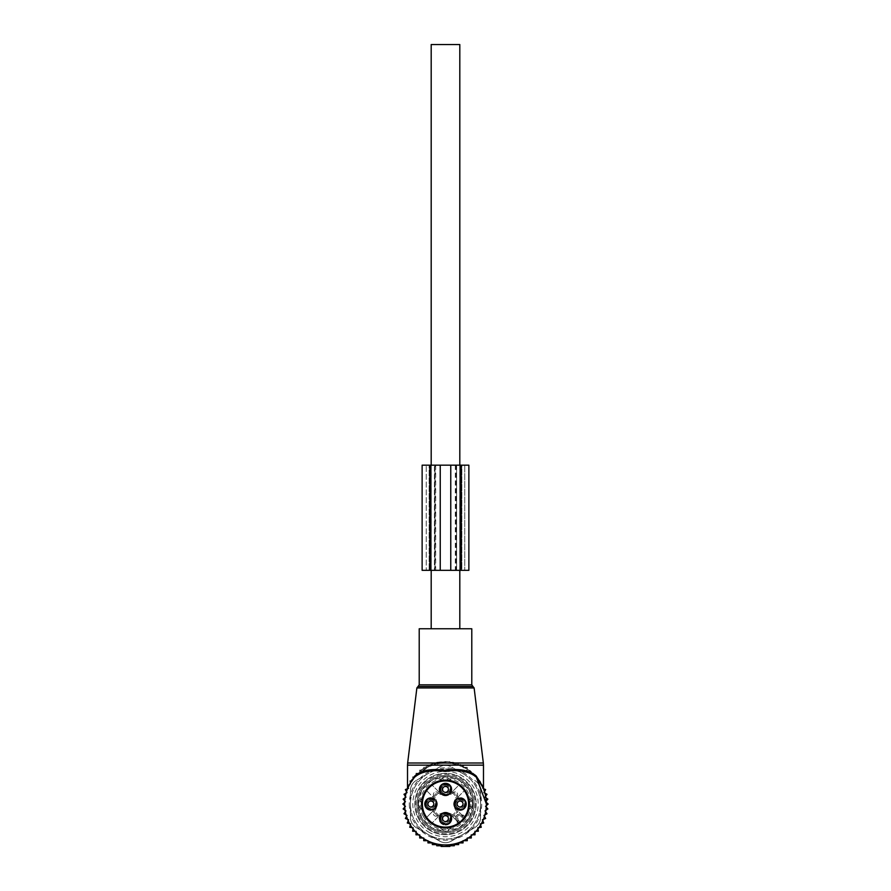 <?xml version="1.0" encoding="UTF-8"?>
<svg xmlns="http://www.w3.org/2000/svg" width="891" height="891" viewBox="0 0 891 891"><rect width="100%" height="100%" fill="white"/><g stroke="black" fill="none" stroke-linecap="round" stroke-linejoin="round"><path stroke-width="0.67" stroke-dasharray="4.46 3.34" d="M471.785 628.768L419.215 628.768M409.303 804.027A36.197 36.197 0 0 0 445.5 840.224A36.197 36.197 0 0 0 481.697 804.027A36.197 36.197 0 0 0 445.5 767.83A36.197 36.197 0 0 0 409.303 804.027M404.603 804.027A40.897 40.897 0 0 0 445.5 844.924A40.897 40.897 0 0 0 486.397 804.027A40.897 40.897 0 0 0 445.5 763.13A40.897 40.897 0 0 0 404.603 804.027M476.206 775.983L462.251 765.146L455.914 763.008C448.975 761.126 442.025 761.126 435.086 763.008L428.749 765.146L407.521 765.146M412.177 779.469C407.777 786.374 406.029 792.489 409.125 784.771C412.088 777.386 418.625 770.849 428.749 765.146L428.705 766.739L415.262 776.495L408.256 787.143M482.666 786.976L482.488 786.107M412.065 780.471L414.694 777.13M410.049 783.646L407.688 788.457M476.317 777.152L462.295 766.739L455.947 764.489C448.986 762.685 442.014 762.685 435.053 764.489L428.705 766.739M483.59 789.159L482.566 786.753M435.053 764.489L435.086 763.008L407.655 763.008M455.947 764.489L455.914 763.008L483.345 763.008M462.295 766.739L462.251 765.146L483.479 765.146M419.761 807.279A4.678 4.678 0 0 1 419.761 800.786L422.267 798.18L419.761 800.786A4.678 4.678 0 0 0 419.761 807.279L422.267 809.874A23.957 23.957 0 0 0 459.455 823.496L450.044 814.084L452.661 816.702L458.174 811.189L452.661 816.702L459.455 823.496A23.957 23.957 0 0 0 464.968 817.983L455.557 808.571L464.968 817.983A23.957 23.957 0 0 0 434.017 783.011A23.957 23.957 0 0 0 439.653 827.26L442.248 829.766A4.678 4.678 0 0 0 448.752 829.766L451.347 827.26A23.957 23.957 0 0 0 468.733 809.874L471.239 807.279A4.678 4.678 0 0 0 471.239 800.786L468.733 798.18A23.957 23.957 0 0 0 451.347 780.794L446.981 780.126L439.653 780.794A23.957 23.957 0 0 0 422.267 798.18L421.588 805.509L419.761 807.279L422.267 809.874L421.588 805.509M439.174 815.878L433.65 810.353L432.826 811.189L438.339 816.702L431.545 823.496L440.956 814.084A6.426 6.426 0 0 0 448.585 824.275A6.426 6.426 0 0 0 450.044 814.084A6.426 6.426 0 0 0 440.956 814.084L438.339 816.702L432.826 811.189L426.032 817.983L435.443 808.571A6.426 6.426 0 0 0 435.443 799.483L426.032 790.072A23.957 23.957 0 0 0 456.983 825.044A23.957 23.957 0 0 0 466.516 792.545A23.957 23.957 0 0 0 434.017 783.011A23.957 23.957 0 0 0 424.484 815.51A23.957 23.957 0 0 0 456.983 825.044A23.957 23.957 0 0 0 459.455 784.559L450.044 793.97L459.455 784.559A23.957 23.957 0 0 0 426.032 790.072L432.826 796.877L438.339 791.353L431.545 784.559L440.956 793.97A6.426 6.426 0 0 0 450.044 793.97A6.426 6.426 0 0 0 442.415 783.779A6.426 6.426 0 0 0 440.956 793.97L438.339 791.353L432.826 796.877L433.65 797.701L439.174 792.177M457.35 797.701L458.174 796.877L452.661 791.353L458.174 796.877L464.968 790.072L455.557 799.483A6.426 6.426 0 0 0 455.557 808.571A6.426 6.426 0 0 0 465.748 800.942A6.426 6.426 0 0 0 455.557 799.483L457.35 797.701L451.826 792.177M470.548 790.35A28.534 28.534 0 0 0 431.823 778.979A28.534 28.534 0 0 0 420.452 817.715A28.534 28.534 0 0 0 459.177 829.076A28.534 28.534 0 0 0 470.548 790.35A28.534 28.534 0 0 0 431.823 778.979A28.534 28.534 0 0 0 420.452 817.715A28.534 28.534 0 0 0 459.177 829.076A28.534 28.534 0 0 0 470.548 790.35M446.981 827.939L451.347 827.26L448.752 829.766L446.981 827.939L444.019 827.939L442.248 829.766A4.678 4.678 0 0 0 448.752 829.766M439.653 780.794L442.248 778.288L439.653 780.794M442.248 778.288A4.678 4.678 0 0 1 448.752 778.288L451.347 780.794L448.752 778.288A4.678 4.678 0 0 0 442.248 778.288L444.019 780.126M469.412 802.546L468.733 798.18L471.239 800.786L469.412 802.546L468.733 809.874L471.239 807.279A4.678 4.678 0 0 0 471.239 800.786M442.248 829.766L439.653 827.26L444.019 827.939M465.492 793.101A22.787 22.787 0 0 0 434.574 784.035A22.787 22.787 0 0 0 425.508 814.953A22.787 22.787 0 0 0 456.426 824.019A22.787 22.787 0 0 0 465.492 793.101A22.787 22.787 0 0 0 434.574 784.035A22.787 22.787 0 0 0 425.508 814.953A22.787 22.787 0 0 0 456.426 824.019A22.787 22.787 0 0 0 465.492 793.101A22.787 22.787 0 0 0 434.574 784.035A22.787 22.787 0 0 0 425.508 814.953A22.787 22.787 0 0 0 456.426 824.019A22.787 22.787 0 0 0 465.492 793.101M469.602 790.863A27.454 27.454 0 0 0 432.335 779.937A27.454 27.454 0 0 0 421.398 817.192A27.454 27.454 0 0 0 458.665 828.129A27.454 27.454 0 0 0 469.602 790.863A27.454 27.454 0 0 0 432.335 779.937A27.454 27.454 0 0 0 421.398 817.192A27.454 27.454 0 0 0 458.665 828.129A27.454 27.454 0 0 0 469.602 790.863A27.454 27.454 0 0 0 432.335 779.937A27.454 27.454 0 0 0 421.398 817.192A27.454 27.454 0 0 0 458.665 828.129A27.454 27.454 0 0 0 469.602 790.863M433.65 797.701L435.443 799.483A6.426 6.426 0 0 0 425.252 807.112A6.426 6.426 0 0 0 435.443 808.571L433.65 810.353M472.419 789.326A30.673 30.673 0 0 0 430.799 777.108A30.673 30.673 0 0 0 418.581 818.729A30.673 30.673 0 0 0 460.202 830.947A30.673 30.673 0 0 0 472.419 789.326A30.673 30.673 0 0 0 430.799 777.108A30.673 30.673 0 0 0 418.581 818.729A30.673 30.673 0 0 0 460.202 830.947A30.673 30.673 0 0 0 472.419 789.326M442.415 783.779A6.426 6.426 0 0 0 439.864 792.5A6.426 6.426 0 0 0 448.585 795.062A6.426 6.426 0 0 0 451.136 786.341A6.426 6.426 0 0 0 442.415 783.779M465.748 800.942A6.426 6.426 0 0 0 457.027 798.392A6.426 6.426 0 0 0 454.466 807.112A6.426 6.426 0 0 0 463.186 809.663A6.426 6.426 0 0 0 465.748 800.942M425.252 807.112A6.426 6.426 0 0 0 433.973 809.663A6.426 6.426 0 0 0 436.534 800.942A6.426 6.426 0 0 0 427.814 798.392A6.426 6.426 0 0 0 425.252 807.112M448.585 824.275A6.426 6.426 0 0 0 451.136 815.555A6.426 6.426 0 0 0 442.415 812.993A6.426 6.426 0 0 0 439.864 821.714A6.426 6.426 0 0 0 448.585 824.275M442.771 784.425A5.691 5.691 0 0 0 440.499 792.155A5.691 5.691 0 0 0 448.229 794.427A5.691 5.691 0 0 0 450.501 786.697A5.691 5.691 0 0 0 442.771 784.425A5.691 5.691 0 0 0 440.499 792.155A5.691 5.691 0 0 0 448.229 794.427A5.691 5.691 0 0 0 450.501 786.697A5.691 5.691 0 0 0 442.771 784.425M465.102 801.299A5.691 5.691 0 0 0 457.373 799.027A5.691 5.691 0 0 0 455.112 806.756A5.691 5.691 0 0 0 462.841 809.028A5.691 5.691 0 0 0 465.102 801.299A5.691 5.691 0 0 0 457.373 799.027A5.691 5.691 0 0 0 455.112 806.756A5.691 5.691 0 0 0 462.841 809.028A5.691 5.691 0 0 0 465.102 801.299M425.898 806.756A5.691 5.691 0 0 0 433.627 809.028A5.691 5.691 0 0 0 435.888 801.299A5.691 5.691 0 0 0 428.159 799.027A5.691 5.691 0 0 0 425.898 806.756A5.691 5.691 0 0 0 433.627 809.028A5.691 5.691 0 0 0 435.888 801.299A5.691 5.691 0 0 0 428.159 799.027A5.691 5.691 0 0 0 425.898 806.756M448.229 823.629A5.691 5.691 0 0 0 450.501 815.9A5.691 5.691 0 0 0 442.771 813.639A5.691 5.691 0 0 0 440.499 821.368A5.691 5.691 0 0 0 448.229 823.629A5.691 5.691 0 0 0 450.501 815.9A5.691 5.691 0 0 0 442.771 813.639A5.691 5.691 0 0 0 440.499 821.368A5.691 5.691 0 0 0 448.229 823.629M464.545 819.029A2.339 2.339 0 0 1 463.131 818.35L463.955 817.526A1.169 1.169 0 0 0 465.759 817.348A1.169 1.169 0 0 1 463.955 817.526L464.779 816.702A23.077 23.077 0 0 0 434.44 783.779A23.077 23.077 0 0 0 425.252 815.087A23.077 23.077 0 0 0 458.174 823.317L456.86 822.003A4.678 4.678 0 0 1 456.86 815.388A2.628 2.628 0 0 0 456.972 811.779A11.683 11.683 0 0 1 456.972 796.276A2.628 2.628 0 0 0 456.86 792.667A2.628 2.628 0 0 0 453.252 792.556A11.683 11.683 0 0 1 437.748 792.556A2.628 2.628 0 0 0 434.14 792.667A2.628 2.628 0 0 0 434.028 796.276A11.683 11.683 0 0 1 434.028 811.779A2.628 2.628 0 0 0 434.14 815.388A2.628 2.628 0 0 0 437.748 815.499A11.683 11.683 0 0 1 453.252 815.499A11.683 11.683 0 0 0 437.748 815.499A2.628 2.628 0 0 1 434.14 815.388A2.628 2.628 0 0 1 434.028 811.779A11.683 11.683 0 0 0 434.028 796.276A2.628 2.628 0 0 1 434.14 792.667A2.628 2.628 0 0 1 437.748 792.556A11.683 11.683 0 0 0 453.252 792.556A2.628 2.628 0 0 1 456.86 792.667A2.628 2.628 0 0 1 456.972 796.276A11.683 11.683 0 0 0 456.972 811.779A2.628 2.628 0 0 1 456.86 815.388A2.628 2.628 0 0 1 453.252 815.499A2.628 2.628 0 0 0 456.86 815.388A4.678 4.678 0 0 1 463.465 815.388L465.759 817.348A1.169 1.169 0 0 1 463.955 817.526A1.169 1.169 0 0 0 465.759 817.348A24.246 24.246 0 0 0 433.872 782.755A24.246 24.246 0 0 0 424.227 815.655A24.246 24.246 0 0 0 457.128 825.3A24.246 24.246 0 0 0 466.773 792.4A24.246 24.246 0 0 0 433.872 782.755A24.246 24.246 0 0 0 424.227 815.655A24.246 24.246 0 0 0 458.82 824.286A1.169 1.169 0 0 0 458.999 822.482A1.169 1.169 0 0 1 458.82 824.286A1.169 1.169 0 0 0 458.999 822.482L457.684 821.168A3.508 3.508 0 0 1 457.684 816.212A3.508 3.508 0 0 1 462.641 816.212L463.955 817.526L462.641 816.212A3.508 3.508 0 0 0 457.684 816.212A3.508 3.508 0 0 0 457.684 821.168L458.999 822.482L459.823 821.658A2.339 2.339 0 0 1 460.502 823.072A24.246 24.246 0 0 0 464.545 819.029L465.759 817.348A24.246 24.246 0 0 0 433.872 782.755A24.246 24.246 0 0 0 424.227 815.655A24.246 24.246 0 0 0 458.82 824.286L458.174 823.317L458.999 822.482M442.905 784.681A5.402 5.402 0 0 0 440.755 792.01A5.402 5.402 0 0 0 448.095 794.171A5.402 5.402 0 0 0 450.245 786.831A5.402 5.402 0 0 0 442.905 784.681A5.402 5.402 0 0 0 440.755 792.01A5.402 5.402 0 0 0 448.095 794.171A5.402 5.402 0 0 0 450.245 786.831A5.402 5.402 0 0 0 442.905 784.681M464.846 801.432A5.402 5.402 0 0 0 457.517 799.283A5.402 5.402 0 0 0 455.368 806.622A5.402 5.402 0 0 0 462.696 808.772A5.402 5.402 0 0 0 464.846 801.432A5.402 5.402 0 0 0 457.517 799.283A5.402 5.402 0 0 0 455.368 806.622A5.402 5.402 0 0 0 462.696 808.772A5.402 5.402 0 0 0 464.846 801.432M426.154 806.622A5.402 5.402 0 0 0 433.483 808.772A5.402 5.402 0 0 0 435.632 801.432A5.402 5.402 0 0 0 428.304 799.283A5.402 5.402 0 0 0 426.154 806.622A5.402 5.402 0 0 0 433.483 808.772A5.402 5.402 0 0 0 435.632 801.432A5.402 5.402 0 0 0 428.304 799.283A5.402 5.402 0 0 0 426.154 806.622M460.502 823.072L458.82 824.286M448.095 823.373A5.402 5.402 0 0 0 450.245 816.045A5.402 5.402 0 0 0 442.905 813.895A5.402 5.402 0 0 0 440.755 821.224A5.402 5.402 0 0 0 448.095 823.373A5.402 5.402 0 0 0 450.245 816.045A5.402 5.402 0 0 0 442.905 813.895A5.402 5.402 0 0 0 440.755 821.224A5.402 5.402 0 0 0 448.095 823.373M443.963 786.608A3.219 3.219 0 0 0 442.682 790.963A3.219 3.219 0 0 0 447.037 792.244A3.219 3.219 0 0 0 448.318 787.878A3.219 3.219 0 0 0 443.963 786.608A3.219 3.219 0 0 0 442.682 790.963A3.219 3.219 0 0 0 447.037 792.244A3.219 3.219 0 0 0 448.318 787.878A3.219 3.219 0 0 0 443.963 786.608M462.93 802.49A3.219 3.219 0 0 0 458.564 801.209A3.219 3.219 0 0 0 457.283 805.564A3.219 3.219 0 0 0 461.649 806.845A3.219 3.219 0 0 0 462.93 802.49A3.219 3.219 0 0 0 458.564 801.209A3.219 3.219 0 0 0 457.283 805.564A3.219 3.219 0 0 0 461.649 806.845A3.219 3.219 0 0 0 462.93 802.49M428.07 805.564A3.219 3.219 0 0 0 432.436 806.845A3.219 3.219 0 0 0 433.717 802.49A3.219 3.219 0 0 0 429.351 801.209A3.219 3.219 0 0 0 428.07 805.564A3.219 3.219 0 0 0 432.436 806.845A3.219 3.219 0 0 0 433.717 802.49A3.219 3.219 0 0 0 429.351 801.209A3.219 3.219 0 0 0 428.07 805.564M443.963 815.811A3.219 3.219 0 0 0 442.682 820.177A3.219 3.219 0 0 0 447.037 821.457A3.219 3.219 0 0 0 448.318 817.092A3.219 3.219 0 0 0 443.963 815.811A3.219 3.219 0 0 0 442.682 820.177A3.219 3.219 0 0 0 447.037 821.457A3.219 3.219 0 0 0 448.318 817.092A3.219 3.219 0 0 0 443.963 815.811M460.046 806.656C461.583 806.4 462.485 805.509 462.73 803.972L465.57 806.812L462.886 809.496L460.046 806.656C461.583 806.4 462.485 805.509 462.73 803.972M458.375 798.147A6.137 6.137 0 0 1 465.993 802.301A6.137 6.137 0 0 1 461.828 809.919A6.137 6.137 0 0 1 454.221 805.754A6.137 6.137 0 0 1 458.375 798.147A6.137 6.137 0 0 1 465.993 802.301A6.137 6.137 0 0 1 461.828 809.919A6.137 6.137 0 0 1 454.221 805.754A6.137 6.137 0 0 1 458.375 798.147A6.137 6.137 0 0 1 465.993 802.301A6.137 6.137 0 0 1 461.828 809.919A6.137 6.137 0 0 1 454.221 805.754A6.137 6.137 0 0 1 458.375 798.147A6.137 6.137 0 0 1 465.993 802.301A6.137 6.137 0 0 1 461.828 809.919A6.137 6.137 0 0 1 454.221 805.754A6.137 6.137 0 0 1 458.375 798.147A6.137 6.137 0 0 1 465.993 802.301A6.137 6.137 0 0 1 461.828 809.919M465.57 806.812L462.886 809.496M457.584 804.773A2.628 2.628 0 0 0 460.847 806.555A2.628 2.628 0 0 0 462.629 803.292A2.628 2.628 0 0 0 459.366 801.51A2.628 2.628 0 0 0 457.584 804.773A2.628 2.628 0 0 1 459.366 801.51A2.628 2.628 0 0 1 462.629 803.292A2.628 2.628 0 0 1 460.847 806.555A2.628 2.628 0 0 1 457.584 804.773A2.628 2.628 0 0 1 459.366 801.51A2.628 2.628 0 0 1 462.629 803.292A2.628 2.628 0 0 1 460.847 806.555A2.628 2.628 0 0 1 457.584 804.773M461.505 808.794A4.967 4.967 0 0 1 455.346 805.431A4.967 4.967 0 0 1 458.709 799.26A4.967 4.967 0 0 1 464.868 802.635A4.967 4.967 0 0 1 461.505 808.794A4.967 4.967 0 0 1 455.346 805.431A4.967 4.967 0 0 1 458.709 799.26A4.967 4.967 0 0 1 464.868 802.635A4.967 4.967 0 0 1 461.505 808.794A4.967 4.967 0 0 1 455.346 805.431A4.967 4.967 0 0 1 458.709 799.26A4.967 4.967 0 0 1 464.868 802.635A4.967 4.967 0 0 1 461.505 808.794A4.967 4.967 0 0 1 455.346 805.431A4.967 4.967 0 0 1 458.709 799.26A4.967 4.967 0 0 1 464.868 802.635A4.967 4.967 0 0 1 461.505 808.794A4.967 4.967 0 0 1 455.346 805.431A4.967 4.967 0 0 1 458.709 799.26A4.967 4.967 0 0 1 464.868 802.635A4.967 4.967 0 0 1 461.505 808.794A4.967 4.967 0 0 1 455.346 805.431A4.967 4.967 0 0 1 458.709 799.26A4.967 4.967 0 0 1 464.868 802.635A4.967 4.967 0 0 1 461.505 808.794A4.967 4.967 0 0 1 455.346 805.431A4.967 4.967 0 0 1 458.709 799.26A4.967 4.967 0 0 1 464.868 802.635A4.967 4.967 0 0 1 461.505 808.794A4.967 4.967 0 0 1 455.346 805.431A4.967 4.967 0 0 1 458.709 799.26A4.967 4.967 0 0 1 464.868 802.635A4.967 4.967 0 0 1 461.505 808.794A4.967 4.967 0 0 1 455.346 805.431A4.967 4.967 0 0 1 458.709 799.26A4.967 4.967 0 0 1 464.868 802.635A4.967 4.967 0 0 1 461.505 808.794A4.967 4.967 0 0 1 455.346 805.431A4.967 4.967 0 0 1 458.709 799.26A4.967 4.967 0 0 1 464.868 802.635A4.967 4.967 0 0 1 461.505 808.794M455.802 805.286C457.161 810.921 466.305 808.237 464.411 802.769A4.488 4.488 0 0 0 458.843 799.728A4.488 4.488 0 0 0 455.802 805.286M459.288 801.221A2.918 2.918 0 0 1 462.908 803.203A2.918 2.918 0 0 1 460.925 806.834A2.918 2.918 0 0 1 457.306 804.851A2.918 2.918 0 0 1 459.288 801.221A2.918 2.918 0 0 1 462.908 803.203A2.918 2.918 0 0 1 460.925 806.834A2.918 2.918 0 0 1 457.306 804.851A2.918 2.918 0 0 1 459.288 801.221A2.918 2.918 0 0 1 462.908 803.203A2.918 2.918 0 0 1 460.925 806.834A2.918 2.918 0 0 1 457.306 804.851A2.918 2.918 0 0 1 459.288 801.221M458.542 798.704A5.546 5.546 0 0 0 454.778 805.587A5.546 5.546 0 0 0 461.672 809.351A5.546 5.546 0 0 0 465.436 802.468A5.546 5.546 0 0 0 458.542 798.704A5.546 5.546 0 0 1 465.436 802.468A5.546 5.546 0 0 1 461.672 809.351A5.546 5.546 0 0 1 454.778 805.587A5.546 5.546 0 0 1 458.542 798.704A5.546 5.546 0 0 1 465.436 802.468A5.546 5.546 0 0 1 461.672 809.351A5.546 5.546 0 0 1 454.778 805.587A5.546 5.546 0 0 1 458.542 798.704A5.546 5.546 0 0 1 465.436 802.468A5.546 5.546 0 0 1 461.672 809.351A5.546 5.546 0 0 1 454.778 805.587A5.546 5.546 0 0 1 458.542 798.704M458.464 798.425A5.847 5.847 0 0 0 454.499 805.676A5.847 5.847 0 0 0 461.75 809.629A5.847 5.847 0 0 0 465.715 802.379A5.847 5.847 0 0 0 458.464 798.425M445.444 792.054C446.981 791.798 447.872 790.907 448.128 789.37L450.969 792.21L448.284 794.895L445.444 792.054C446.981 791.798 447.872 790.907 448.128 789.37M443.774 783.534A6.137 6.137 0 0 1 451.381 787.7A6.137 6.137 0 0 1 447.226 795.307A6.137 6.137 0 0 1 439.619 791.152A6.137 6.137 0 0 1 443.774 783.534A6.137 6.137 0 0 1 451.381 787.7A6.137 6.137 0 0 1 447.226 795.307A6.137 6.137 0 0 1 439.619 791.152A6.137 6.137 0 0 1 443.774 783.534A6.137 6.137 0 0 1 451.381 787.7A6.137 6.137 0 0 1 447.226 795.307A6.137 6.137 0 0 1 439.619 791.152A6.137 6.137 0 0 1 443.774 783.534A6.137 6.137 0 0 1 451.381 787.7A6.137 6.137 0 0 1 447.226 795.307A6.137 6.137 0 0 1 439.619 791.152A6.137 6.137 0 0 1 443.774 783.534A6.137 6.137 0 0 1 451.381 787.7A6.137 6.137 0 0 1 447.226 795.307M450.969 792.21L448.284 794.895M442.983 790.161A2.628 2.628 0 0 0 446.235 791.943A2.628 2.628 0 0 0 448.017 788.68A2.628 2.628 0 0 0 444.765 786.898A2.628 2.628 0 0 0 442.983 790.161A2.628 2.628 0 0 1 444.765 786.898A2.628 2.628 0 0 1 448.017 788.68A2.628 2.628 0 0 1 446.235 791.943A2.628 2.628 0 0 1 442.983 790.161A2.628 2.628 0 0 1 444.765 786.898A2.628 2.628 0 0 1 448.017 788.68A2.628 2.628 0 0 1 446.235 791.943A2.628 2.628 0 0 1 442.983 790.161M446.903 794.193A4.967 4.967 0 0 1 440.733 790.818A4.967 4.967 0 0 1 444.097 784.659A4.967 4.967 0 0 1 450.267 788.023A4.967 4.967 0 0 1 446.903 794.193A4.967 4.967 0 0 1 440.733 790.818A4.967 4.967 0 0 1 444.097 784.659A4.967 4.967 0 0 1 450.267 788.023A4.967 4.967 0 0 1 446.903 794.193A4.967 4.967 0 0 1 440.733 790.818A4.967 4.967 0 0 1 444.097 784.659A4.967 4.967 0 0 1 450.267 788.023A4.967 4.967 0 0 1 446.903 794.193A4.967 4.967 0 0 1 440.733 790.818A4.967 4.967 0 0 1 444.097 784.659A4.967 4.967 0 0 1 450.267 788.023A4.967 4.967 0 0 1 446.903 794.193A4.967 4.967 0 0 1 440.733 790.818A4.967 4.967 0 0 1 444.097 784.659A4.967 4.967 0 0 1 450.267 788.023A4.967 4.967 0 0 1 446.903 794.193A4.967 4.967 0 0 1 440.733 790.818A4.967 4.967 0 0 1 444.097 784.659A4.967 4.967 0 0 1 450.267 788.023A4.967 4.967 0 0 1 446.903 794.193A4.967 4.967 0 0 1 440.733 790.818A4.967 4.967 0 0 1 444.097 784.659A4.967 4.967 0 0 1 450.267 788.023A4.967 4.967 0 0 1 446.903 794.193A4.967 4.967 0 0 1 440.733 790.818A4.967 4.967 0 0 1 444.097 784.659A4.967 4.967 0 0 1 450.267 788.023A4.967 4.967 0 0 1 446.903 794.193A4.967 4.967 0 0 1 440.733 790.818A4.967 4.967 0 0 1 444.097 784.659A4.967 4.967 0 0 1 450.267 788.023A4.967 4.967 0 0 1 446.903 794.193A4.967 4.967 0 0 1 440.733 790.818A4.967 4.967 0 0 1 444.097 784.659A4.967 4.967 0 0 1 450.267 788.023A4.967 4.967 0 0 1 446.903 794.193M441.201 790.685C442.56 796.309 451.692 793.636 449.799 788.156A4.488 4.488 0 0 0 444.241 785.116A4.488 4.488 0 0 0 441.201 790.685M444.676 786.619A2.918 2.918 0 0 1 448.307 788.602A2.918 2.918 0 0 1 446.324 792.222A2.918 2.918 0 0 1 442.693 790.25A2.918 2.918 0 0 1 444.676 786.619A2.918 2.918 0 0 1 448.307 788.602A2.918 2.918 0 0 1 446.324 792.222A2.918 2.918 0 0 1 442.693 790.25A2.918 2.918 0 0 1 444.676 786.619A2.918 2.918 0 0 1 448.307 788.602A2.918 2.918 0 0 1 446.324 792.222A2.918 2.918 0 0 1 442.693 790.25A2.918 2.918 0 0 1 444.676 786.619M443.941 784.102A5.546 5.546 0 0 0 440.176 790.985A5.546 5.546 0 0 0 447.059 794.75A5.546 5.546 0 0 0 450.824 787.856A5.546 5.546 0 0 0 443.941 784.102A5.546 5.546 0 0 1 450.824 787.856A5.546 5.546 0 0 1 447.059 794.75A5.546 5.546 0 0 1 440.176 790.985A5.546 5.546 0 0 1 443.941 784.102A5.546 5.546 0 0 1 450.824 787.856A5.546 5.546 0 0 1 447.059 794.75A5.546 5.546 0 0 1 440.176 790.985A5.546 5.546 0 0 1 443.941 784.102A5.546 5.546 0 0 1 450.824 787.856A5.546 5.546 0 0 1 447.059 794.75A5.546 5.546 0 0 1 440.176 790.985A5.546 5.546 0 0 1 443.941 784.102M443.852 783.813A5.847 5.847 0 0 0 439.898 791.063A5.847 5.847 0 0 0 447.148 795.028A5.847 5.847 0 0 0 451.102 787.778A5.847 5.847 0 0 0 443.852 783.813M430.843 806.656C432.38 806.4 433.271 805.509 433.527 803.972L436.367 806.812L433.672 809.496L430.843 806.656C432.38 806.4 433.271 805.509 433.527 803.972M429.172 798.147A6.137 6.137 0 0 1 436.779 802.301A6.137 6.137 0 0 1 432.625 809.919A6.137 6.137 0 0 1 425.007 805.754A6.137 6.137 0 0 1 429.172 798.147A6.137 6.137 0 0 1 436.779 802.301A6.137 6.137 0 0 1 432.625 809.919A6.137 6.137 0 0 1 425.007 805.754A6.137 6.137 0 0 1 429.172 798.147A6.137 6.137 0 0 1 436.779 802.301A6.137 6.137 0 0 1 432.625 809.919A6.137 6.137 0 0 1 425.007 805.754A6.137 6.137 0 0 1 429.172 798.147A6.137 6.137 0 0 1 436.779 802.301A6.137 6.137 0 0 1 432.625 809.919A6.137 6.137 0 0 1 425.007 805.754A6.137 6.137 0 0 1 429.172 798.147A6.137 6.137 0 0 1 436.779 802.301A6.137 6.137 0 0 1 432.625 809.919M436.367 806.812L433.672 809.496M428.371 804.773A2.628 2.628 0 0 0 431.634 806.555A2.628 2.628 0 0 0 433.416 803.292A2.628 2.628 0 0 0 430.153 801.51A2.628 2.628 0 0 0 428.371 804.773A2.628 2.628 0 0 1 430.153 801.51A2.628 2.628 0 0 1 433.416 803.292A2.628 2.628 0 0 1 431.634 806.555A2.628 2.628 0 0 1 428.371 804.773A2.628 2.628 0 0 1 430.153 801.51A2.628 2.628 0 0 1 433.416 803.292A2.628 2.628 0 0 1 431.634 806.555A2.628 2.628 0 0 1 428.371 804.773M432.291 808.794A4.967 4.967 0 0 1 426.132 805.431A4.967 4.967 0 0 1 429.495 799.26A4.967 4.967 0 0 1 435.654 802.635A4.967 4.967 0 0 1 432.291 808.794A4.967 4.967 0 0 1 426.132 805.431A4.967 4.967 0 0 1 429.495 799.26A4.967 4.967 0 0 1 435.654 802.635A4.967 4.967 0 0 1 432.291 808.794A4.967 4.967 0 0 1 426.132 805.431A4.967 4.967 0 0 1 429.495 799.26A4.967 4.967 0 0 1 435.654 802.635A4.967 4.967 0 0 1 432.291 808.794A4.967 4.967 0 0 1 426.132 805.431A4.967 4.967 0 0 1 429.495 799.26A4.967 4.967 0 0 1 435.654 802.635A4.967 4.967 0 0 1 432.291 808.794A4.967 4.967 0 0 1 426.132 805.431A4.967 4.967 0 0 1 429.495 799.26A4.967 4.967 0 0 1 435.654 802.635A4.967 4.967 0 0 1 432.291 808.794A4.967 4.967 0 0 1 426.132 805.431A4.967 4.967 0 0 1 429.495 799.26A4.967 4.967 0 0 1 435.654 802.635A4.967 4.967 0 0 1 432.291 808.794A4.967 4.967 0 0 1 426.132 805.431A4.967 4.967 0 0 1 429.495 799.26A4.967 4.967 0 0 1 435.654 802.635A4.967 4.967 0 0 1 432.291 808.794A4.967 4.967 0 0 1 426.132 805.431A4.967 4.967 0 0 1 429.495 799.26A4.967 4.967 0 0 1 435.654 802.635A4.967 4.967 0 0 1 432.291 808.794A4.967 4.967 0 0 1 426.132 805.431A4.967 4.967 0 0 1 429.495 799.26A4.967 4.967 0 0 1 435.654 802.635A4.967 4.967 0 0 1 432.291 808.794A4.967 4.967 0 0 1 426.132 805.431A4.967 4.967 0 0 1 429.495 799.26A4.967 4.967 0 0 1 435.654 802.635A4.967 4.967 0 0 1 432.291 808.794M426.589 805.286C427.958 810.921 437.091 808.237 435.198 802.769A4.488 4.488 0 0 0 429.629 799.728A4.488 4.488 0 0 0 426.589 805.286M430.075 801.221A2.918 2.918 0 0 1 433.694 803.203A2.918 2.918 0 0 1 431.712 806.834A2.918 2.918 0 0 1 428.092 804.851A2.918 2.918 0 0 1 430.075 801.221A2.918 2.918 0 0 1 433.694 803.203A2.918 2.918 0 0 1 431.712 806.834A2.918 2.918 0 0 1 428.092 804.851A2.918 2.918 0 0 1 430.075 801.221A2.918 2.918 0 0 1 433.694 803.203A2.918 2.918 0 0 1 431.712 806.834A2.918 2.918 0 0 1 428.092 804.851A2.918 2.918 0 0 1 430.075 801.221M429.328 798.704A5.546 5.546 0 0 0 425.564 805.587A5.546 5.546 0 0 0 432.458 809.351A5.546 5.546 0 0 0 436.222 802.468A5.546 5.546 0 0 0 429.328 798.704A5.546 5.546 0 0 1 436.222 802.468A5.546 5.546 0 0 1 432.458 809.351A5.546 5.546 0 0 1 425.564 805.587A5.546 5.546 0 0 1 429.328 798.704A5.546 5.546 0 0 1 436.222 802.468A5.546 5.546 0 0 1 432.458 809.351A5.546 5.546 0 0 1 425.564 805.587A5.546 5.546 0 0 1 429.328 798.704A5.546 5.546 0 0 1 436.222 802.468A5.546 5.546 0 0 1 432.458 809.351A5.546 5.546 0 0 1 425.564 805.587A5.546 5.546 0 0 1 429.328 798.704M429.25 798.425A5.847 5.847 0 0 0 425.285 805.676A5.847 5.847 0 0 0 432.536 809.629A5.847 5.847 0 0 0 436.501 802.379A5.847 5.847 0 0 0 429.25 798.425M445.444 821.257C446.981 821.012 447.872 820.11 448.128 818.573L450.969 821.413L448.284 824.097L445.444 821.257C446.981 821.012 447.872 820.11 448.128 818.573M443.774 812.748A6.137 6.137 0 0 1 451.381 816.902A6.137 6.137 0 0 1 447.226 824.52A6.137 6.137 0 0 1 439.619 820.366A6.137 6.137 0 0 1 443.774 812.748A6.137 6.137 0 0 1 451.381 816.902A6.137 6.137 0 0 1 447.226 824.52A6.137 6.137 0 0 1 439.619 820.366A6.137 6.137 0 0 1 443.774 812.748A6.137 6.137 0 0 1 451.381 816.902A6.137 6.137 0 0 1 447.226 824.52A6.137 6.137 0 0 1 439.619 820.366A6.137 6.137 0 0 1 443.774 812.748A6.137 6.137 0 0 1 451.381 816.902A6.137 6.137 0 0 1 447.226 824.52A6.137 6.137 0 0 1 439.619 820.366A6.137 6.137 0 0 1 443.774 812.748A6.137 6.137 0 0 1 451.381 816.902A6.137 6.137 0 0 1 447.226 824.52M450.969 821.413L448.284 824.097M442.983 819.375A2.628 2.628 0 0 0 446.235 821.157A2.628 2.628 0 0 0 448.017 817.893A2.628 2.628 0 0 0 444.765 816.111A2.628 2.628 0 0 0 442.983 819.375A2.628 2.628 0 0 1 444.765 816.111A2.628 2.628 0 0 1 448.017 817.893A2.628 2.628 0 0 1 446.235 821.157A2.628 2.628 0 0 1 442.983 819.375A2.628 2.628 0 0 1 444.765 816.111A2.628 2.628 0 0 1 448.017 817.893A2.628 2.628 0 0 1 446.235 821.157A2.628 2.628 0 0 1 442.983 819.375M446.903 823.395A4.967 4.967 0 0 1 440.733 820.032A4.967 4.967 0 0 1 444.097 813.873A4.967 4.967 0 0 1 450.267 817.236A4.967 4.967 0 0 1 446.903 823.395A4.967 4.967 0 0 1 440.733 820.032A4.967 4.967 0 0 1 444.097 813.873A4.967 4.967 0 0 1 450.267 817.236A4.967 4.967 0 0 1 446.903 823.395A4.967 4.967 0 0 1 440.733 820.032A4.967 4.967 0 0 1 444.097 813.873A4.967 4.967 0 0 1 450.267 817.236A4.967 4.967 0 0 1 446.903 823.395A4.967 4.967 0 0 1 440.733 820.032A4.967 4.967 0 0 1 444.097 813.873A4.967 4.967 0 0 1 450.267 817.236A4.967 4.967 0 0 1 446.903 823.395A4.967 4.967 0 0 1 440.733 820.032A4.967 4.967 0 0 1 444.097 813.873A4.967 4.967 0 0 1 450.267 817.236A4.967 4.967 0 0 1 446.903 823.395A4.967 4.967 0 0 1 440.733 820.032A4.967 4.967 0 0 1 444.097 813.873A4.967 4.967 0 0 1 450.267 817.236A4.967 4.967 0 0 1 446.903 823.395A4.967 4.967 0 0 1 440.733 820.032A4.967 4.967 0 0 1 444.097 813.873A4.967 4.967 0 0 1 450.267 817.236A4.967 4.967 0 0 1 446.903 823.395A4.967 4.967 0 0 1 440.733 820.032A4.967 4.967 0 0 1 444.097 813.873A4.967 4.967 0 0 1 450.267 817.236A4.967 4.967 0 0 1 446.903 823.395A4.967 4.967 0 0 1 440.733 820.032A4.967 4.967 0 0 1 444.097 813.873A4.967 4.967 0 0 1 450.267 817.236A4.967 4.967 0 0 1 446.903 823.395A4.967 4.967 0 0 1 440.733 820.032A4.967 4.967 0 0 1 444.097 813.873A4.967 4.967 0 0 1 450.267 817.236A4.967 4.967 0 0 1 446.903 823.395M441.201 819.898C442.56 825.523 451.692 822.838 449.799 817.37A4.488 4.488 0 0 0 444.241 814.329A4.488 4.488 0 0 0 441.201 819.898M444.676 815.833A2.918 2.918 0 0 1 448.307 817.815A2.918 2.918 0 0 1 446.324 821.435A2.918 2.918 0 0 1 442.693 819.453A2.918 2.918 0 0 1 444.676 815.833A2.918 2.918 0 0 1 448.307 817.815A2.918 2.918 0 0 1 446.324 821.435A2.918 2.918 0 0 1 442.693 819.453A2.918 2.918 0 0 1 444.676 815.833A2.918 2.918 0 0 1 448.307 817.815A2.918 2.918 0 0 1 446.324 821.435A2.918 2.918 0 0 1 442.693 819.453A2.918 2.918 0 0 1 444.676 815.833M443.941 813.305A5.546 5.546 0 0 0 440.176 820.199A5.546 5.546 0 0 0 447.059 823.963A5.546 5.546 0 0 0 450.824 817.069A5.546 5.546 0 0 0 443.941 813.305A5.546 5.546 0 0 1 450.824 817.069A5.546 5.546 0 0 1 447.059 823.963A5.546 5.546 0 0 1 440.176 820.199A5.546 5.546 0 0 1 443.941 813.305A5.546 5.546 0 0 1 450.824 817.069A5.546 5.546 0 0 1 447.059 823.963A5.546 5.546 0 0 1 440.176 820.199A5.546 5.546 0 0 1 443.941 813.305A5.546 5.546 0 0 1 450.824 817.069A5.546 5.546 0 0 1 447.059 823.963A5.546 5.546 0 0 1 440.176 820.199A5.546 5.546 0 0 1 443.941 813.305M443.852 813.026A5.847 5.847 0 0 0 439.898 820.277A5.847 5.847 0 0 0 447.148 824.242A5.847 5.847 0 0 0 451.102 816.991A5.847 5.847 0 0 0 443.852 813.026M472.419 834.811L475.014 834.811L474.892 831.336L478.356 831.214L477.832 827.784L481.263 827.26L480.349 823.908L483.702 822.994L482.41 819.765L485.628 818.473L483.969 815.421L487.021 813.761L486.107 812.469A41.476 41.476 0 0 1 485.628 814.519M473.299 834.811A41.476 41.476 0 0 0 474.959 833.23M421.699 837.997A41.476 41.476 0 0 1 419.717 836.515L419.717 837.997L423.726 837.997L423.726 840.703L427.947 840.703L427.947 842.897L432.324 842.897L432.324 844.59L436.701 844.59L436.701 845.759L449.888 846.45L449.888 845.759L454.299 845.759L454.299 844.59L458.676 844.59L458.676 843.354A41.476 41.476 0 0 1 432.324 843.354M486.107 812.469L485.027 810.921L486.575 809.841A41.476 41.476 0 0 0 486.809 807.747L485.55 806.333L486.965 805.085A41.476 41.476 0 0 0 486.965 802.98L485.55 801.722L486.809 800.307A41.476 41.476 0 0 0 486.575 798.213L485.027 797.133L486.107 795.585A41.476 41.476 0 0 0 485.628 793.536L483.969 792.634L484.871 790.974A41.476 41.476 0 0 0 484.158 788.992L482.41 788.29L483.111 786.53A41.476 41.476 0 0 0 482.176 784.648L480.349 784.147L480.85 782.331A41.476 41.476 0 0 0 479.703 780.561L477.832 780.271L478.122 778.411A41.476 41.476 0 0 0 476.774 776.785L474.892 776.718L474.959 774.825A41.476 41.476 0 0 0 473.299 773.243L471.283 773.243L471.283 771.539A41.476 41.476 0 0 0 469.301 770.058L467.274 770.058L467.274 768.721A41.476 41.476 0 0 0 464.89 767.363L463.053 767.363L463.053 766.449A41.476 41.476 0 0 0 459.979 765.157L458.676 764.701A41.476 41.476 0 0 0 432.324 764.701L431.021 765.157A41.476 41.476 0 0 0 427.947 766.449L427.947 767.363L426.11 767.363A41.476 41.476 0 0 0 423.726 768.721L423.726 770.058L421.699 770.058A41.476 41.476 0 0 0 419.717 771.539L419.717 773.243L417.701 773.243A41.476 41.476 0 0 0 416.041 774.825L416.108 776.718L414.226 776.785A41.476 41.476 0 0 0 412.878 778.411L413.168 780.271L411.297 780.561A41.476 41.476 0 0 0 410.15 782.331L410.651 784.147L408.824 784.648A41.476 41.476 0 0 0 407.889 786.53L408.59 788.29L406.842 788.992A41.476 41.476 0 0 0 406.129 790.974L407.031 792.634L405.372 793.536A41.476 41.476 0 0 0 404.893 795.585L405.973 797.133L404.425 798.213A41.476 41.476 0 0 0 404.191 800.307L405.45 801.722L404.035 802.98A41.476 41.476 0 0 0 404.035 805.085L405.45 806.333L404.191 807.747A41.476 41.476 0 0 0 404.425 809.841L405.973 810.921L404.893 812.469A41.476 41.476 0 0 0 405.372 814.519L407.031 815.421L406.129 817.08A41.476 41.476 0 0 0 406.842 819.063L408.59 819.765L407.889 821.524A41.476 41.476 0 0 0 408.824 823.407L410.651 823.908L410.15 825.734A41.476 41.476 0 0 0 411.297 827.494L413.168 827.784L412.878 829.644A41.476 41.476 0 0 0 414.226 831.27L416.108 831.336L416.041 833.23A41.476 41.476 0 0 0 417.701 834.811L419.717 834.811L419.717 836.515M484.871 817.08A41.476 41.476 0 0 1 484.158 819.063M483.111 821.524A41.476 41.476 0 0 1 482.176 823.407M480.85 825.734A41.476 41.476 0 0 1 479.703 827.494M478.122 829.644A41.476 41.476 0 0 1 476.774 831.27M471.283 835.769L471.283 836.515A41.476 41.476 0 0 1 469.301 837.997L471.283 837.997L471.283 836.515M458.676 843.354L459.979 842.897A41.476 41.476 0 0 0 463.053 841.616L463.053 840.703L464.89 840.703A41.476 41.476 0 0 0 467.274 839.333L467.274 837.997L469.301 837.997M431.021 842.897A41.476 41.476 0 0 1 427.947 841.616M426.11 840.703A41.476 41.476 0 0 1 425.608 840.425A41.476 41.476 0 0 1 423.726 839.333M462.306 773.265A35.05 35.05 0 0 1 476.262 820.834A35.05 35.05 0 0 1 428.694 834.789A35.05 35.05 0 0 1 414.738 787.221A35.05 35.05 0 0 1 462.306 773.265L451.347 766.928A11.683 11.683 0 0 0 439.653 766.928L416.286 780.416L439.653 766.928C443.551 764.846 447.449 764.846 451.347 766.928L462.306 773.254A35.05 35.05 0 0 0 414.738 787.221A35.05 35.05 0 0 0 428.694 834.789A35.05 35.05 0 0 0 476.262 820.834A35.05 35.05 0 0 0 462.306 773.265M417.701 834.811L415.986 834.811L416.041 833.23M415.028 831.303L416.108 831.336L416.075 832.428M414.226 831.27L412.644 831.214L412.878 829.644M412.099 827.616L413.168 827.784L413.001 828.853M411.297 827.494L409.737 827.26L410.15 825.734M409.604 823.618L410.651 823.908L410.361 824.955M408.824 823.407L407.298 822.994L407.889 821.524M407.588 819.364L408.59 819.765L408.189 820.778M406.842 819.063L405.372 818.473L406.129 817.08M406.073 814.909L407.031 815.421L406.519 816.379M405.372 814.519L403.979 813.761L404.893 812.469M405.349 811.812L405.973 810.921L405.093 810.309M404.425 809.841L403.133 808.928L404.191 807.747M404.726 807.146L405.45 806.333L404.637 805.62M404.035 805.085L402.855 804.027L404.035 802.98M404.191 800.307L403.133 799.127L404.425 798.213M404.637 802.435L405.45 801.722L404.726 800.909M405.093 797.757L405.973 797.133L405.349 796.242M404.893 795.585L403.979 794.293L405.372 793.536M406.129 790.974L405.372 789.582L406.842 788.992M407.889 786.53L407.298 785.06L408.824 784.648M410.15 782.331L409.737 780.806L411.297 780.561M412.878 778.411L412.644 776.841L414.226 776.785M416.041 774.825L415.986 773.243L417.701 773.243M419.717 771.539L419.717 770.058L421.699 770.058M426.11 767.363L423.726 767.363L423.726 768.721M431.021 765.157L427.947 765.157L427.947 766.449M458.676 764.701L458.676 763.464L454.299 763.464L454.299 762.295L449.888 762.295L449.888 761.605L436.701 762.295L436.701 763.464L432.324 763.464L432.324 764.701M459.979 765.157L463.053 765.157L458.676 765.157L458.676 763.464L454.299 763.464L454.299 762.295L449.888 762.295L449.888 761.605L436.701 762.295L436.701 763.464L432.324 763.464L432.324 765.157L427.947 765.157L427.947 767.363L423.726 767.363L423.726 770.058L419.717 770.058L419.717 773.243L415.986 773.243L416.108 776.718L412.644 776.841L413.168 780.271L409.737 780.806L410.651 784.147L407.298 785.06L408.59 788.29L407.588 788.691M463.053 766.449L463.053 765.157L463.053 767.363L467.274 767.363L467.274 768.721M464.89 767.363L467.274 767.363L467.274 770.058L469.301 770.058M471.283 771.539L471.283 773.243L473.299 773.243M474.959 774.825L474.892 776.718L476.774 776.785M478.122 778.411L477.999 779.202M479.703 780.561L478.901 780.438M480.85 782.331L480.639 783.1M482.176 784.648L481.396 784.436M483.111 786.53L482.41 788.29L483.49 788.724M484.158 788.992L485.628 789.582L484.871 790.974M484.927 793.146L483.969 792.634L484.481 791.676M485.628 793.536L487.021 794.293L486.107 795.585M485.651 796.242L485.027 797.133L485.907 797.757M486.575 798.213L487.867 799.127L486.809 800.307M486.274 800.909L485.55 801.722L486.363 802.435M486.965 802.98L488.145 804.027L486.965 805.085M486.809 807.747L487.867 808.928L486.575 809.841M486.363 805.62L485.55 806.333L486.274 807.146M485.907 810.309L485.027 810.921L485.651 811.812M468.265 837.997L467.274 838.643M467.274 839.333L467.274 840.703L464.89 840.703M463.053 841.616L463.053 842.897L459.979 842.897M480.55 790.54L480.55 817.515L480.55 790.54C480.405 786.129 478.456 782.755 474.714 780.416A11.683 11.683 0 0 1 480.55 790.54M474.714 827.639L451.347 841.126L474.714 827.639C478.456 825.3 480.405 821.936 480.55 817.515A11.683 11.683 0 0 1 474.714 827.639M410.45 817.515L410.45 790.54L410.45 817.515A11.683 11.683 0 0 0 416.286 827.639L439.653 841.126C443.551 843.209 447.449 843.209 451.347 841.126A11.683 11.683 0 0 1 439.653 841.126L416.286 827.639C412.544 825.3 410.595 821.936 410.45 817.515M459.789 777.876A29.793 29.793 0 0 1 471.651 818.317A29.793 29.793 0 0 1 431.211 830.178A29.793 29.793 0 0 1 419.349 789.749A29.793 29.793 0 0 1 459.789 777.876A29.793 29.793 0 0 1 471.651 818.317A29.793 29.793 0 0 1 431.211 830.178A29.793 29.793 0 0 1 419.349 789.749A29.793 29.793 0 0 1 459.789 777.876M468.22 818.896L460.369 826.759A5.847 5.847 0 0 1 457.751 828.262L447.015 831.147A5.847 5.847 0 0 1 443.985 831.147L433.249 828.262A5.847 5.847 0 0 1 430.631 826.759L422.78 818.896A5.847 5.847 0 0 1 421.265 816.279L418.38 805.542A5.847 5.847 0 0 1 418.38 802.513L421.265 791.776A5.847 5.847 0 0 1 422.78 789.159L430.631 781.307A5.847 5.847 0 0 1 433.249 779.792L443.985 776.919A5.847 5.847 0 0 1 447.015 776.919L457.751 779.792A5.847 5.847 0 0 1 460.369 781.307L468.22 789.159A5.847 5.847 0 0 1 469.735 791.776L472.62 802.513A5.847 5.847 0 0 1 472.62 805.542L469.735 816.279A5.847 5.847 0 0 1 468.22 818.896A5.847 5.847 0 0 0 469.735 816.279L472.62 805.542A5.847 5.847 0 0 0 472.62 802.513L469.735 791.776A5.847 5.847 0 0 0 468.22 789.159L460.369 781.307A5.847 5.847 0 0 0 457.751 779.792L447.015 776.919A5.847 5.847 0 0 0 443.985 776.919L433.249 779.792A5.847 5.847 0 0 0 430.631 781.307L422.78 789.159A5.847 5.847 0 0 0 421.265 791.776L418.38 802.513A5.847 5.847 0 0 0 418.38 805.542L421.265 816.279A5.847 5.847 0 0 0 422.78 818.896L430.631 826.759A5.847 5.847 0 0 0 433.249 828.262L443.985 831.147A5.847 5.847 0 0 0 447.015 831.147L457.751 828.262A5.847 5.847 0 0 0 460.369 826.759L468.22 818.896M429.83 832.717A32.689 32.689 0 0 1 416.81 788.357A32.689 32.689 0 0 1 461.17 775.337A32.689 32.689 0 0 1 474.19 819.698A32.689 32.689 0 0 1 429.83 832.717M416.286 780.416A11.683 11.683 0 0 0 410.45 790.54C410.595 786.129 412.544 782.755 416.286 780.416M406.073 793.146L407.031 792.634L406.519 791.676M419.717 835.769L419.717 834.811L418.581 834.811M423.726 838.643L422.735 837.997M474.925 832.428L474.892 831.336L475.972 831.303M478.901 827.616L477.832 827.784L477.999 828.853M481.396 823.618L480.349 823.908L480.639 824.955M483.412 819.364L482.41 819.765L482.811 820.778M484.927 814.909L483.969 815.421L484.481 816.379M461.861 570.34L422.134 570.34L422.134 465.18L429.139 465.18L426.221 465.18L426.221 570.34L426.221 465.18L426.221 570.34L429.139 570.34L429.139 465.18L429.139 570.34L468.866 570.34L468.866 465.18L429.139 465.18L461.861 465.18L461.861 570.34L464.779 570.34L464.779 465.18L461.861 465.18L461.861 570.34M430.899 465.18L430.899 570.34M460.101 465.18L460.101 570.34M426.221 465.18L464.779 465.18L464.779 570.34L426.221 570.34M434.986 570.34L456.604 570.34L434.396 570.34L434.986 570.34L434.986 465.18L456.604 465.18L434.396 465.18L434.396 570.34L434.396 465.18L434.986 465.18M456.604 465.18L456.604 570.34L456.604 465.18M431.188 570.34L431.188 465.18M431.188 628.768L459.812 628.768L431.188 628.768M459.812 570.34L459.812 465.18M459.812 44.55L431.188 44.55M416.877 687.941L474.123 687.941M472.965 686.504L418.035 686.504M471.785 684.845L419.215 684.845M451.826 815.878L457.35 810.353M419.761 800.786L421.588 802.546M448.752 778.288L446.981 780.126M471.239 807.279L469.412 805.509M420.374 817.749A28.623 28.623 0 0 0 459.221 829.153A28.623 28.623 0 0 0 470.626 790.306A28.623 28.623 0 0 0 431.779 778.901A28.623 28.623 0 0 0 420.374 817.749M423.203 816.212A25.416 25.416 0 0 0 457.684 826.336A25.416 25.416 0 0 0 467.797 791.843A25.416 25.416 0 0 0 433.316 781.73A25.416 25.416 0 0 0 423.203 816.212M459.823 821.658L458.509 820.344A2.339 2.339 0 0 1 458.509 817.036A2.339 2.339 0 0 1 461.816 817.036L463.131 818.35M463.465 815.388L461.816 817.036M458.509 820.344L456.86 822.003M459.121 800.664A3.508 3.508 0 0 1 463.465 803.036A3.508 3.508 0 0 1 461.093 807.391A3.508 3.508 0 0 1 456.738 805.019A3.508 3.508 0 0 1 459.121 800.664M458.876 799.828A4.377 4.377 0 0 1 464.311 802.791A4.377 4.377 0 0 1 461.338 808.237A4.377 4.377 0 0 1 455.902 805.264A4.377 4.377 0 0 1 458.876 799.828M457.206 804.874A3.018 3.018 0 0 1 459.255 801.132A3.018 3.018 0 0 1 463.008 803.181A3.018 3.018 0 0 1 460.959 806.923A3.018 3.018 0 0 1 457.206 804.874M444.509 786.062A3.508 3.508 0 0 1 448.864 788.435A3.508 3.508 0 0 1 446.491 792.79A3.508 3.508 0 0 1 442.136 790.406A3.508 3.508 0 0 1 444.509 786.062M444.264 785.216A4.377 4.377 0 0 1 449.699 788.19A4.377 4.377 0 0 1 446.736 793.625A4.377 4.377 0 0 1 441.301 790.651A4.377 4.377 0 0 1 444.264 785.216M442.604 790.272A3.018 3.018 0 0 1 444.654 786.53A3.018 3.018 0 0 1 448.396 788.568A3.018 3.018 0 0 1 446.346 792.322A3.018 3.018 0 0 1 442.604 790.272M429.908 800.664A3.508 3.508 0 0 1 434.262 803.036A3.508 3.508 0 0 1 431.879 807.391A3.508 3.508 0 0 1 427.535 805.019A3.508 3.508 0 0 1 429.908 800.664M429.662 799.828A4.377 4.377 0 0 1 435.098 802.791A4.377 4.377 0 0 1 432.124 808.237A4.377 4.377 0 0 1 426.689 805.264A4.377 4.377 0 0 1 429.662 799.828M427.992 804.874A3.018 3.018 0 0 1 430.041 801.132A3.018 3.018 0 0 1 433.794 803.181A3.018 3.018 0 0 1 431.745 806.923A3.018 3.018 0 0 1 427.992 804.874M444.509 815.265A3.508 3.508 0 0 1 448.864 817.648A3.508 3.508 0 0 1 446.491 821.992A3.508 3.508 0 0 1 442.136 819.62A3.508 3.508 0 0 1 444.509 815.265M444.264 814.43A4.377 4.377 0 0 1 449.699 817.403A4.377 4.377 0 0 1 446.736 822.838A4.377 4.377 0 0 1 441.301 819.865A4.377 4.377 0 0 1 444.264 814.43M442.604 819.486A3.018 3.018 0 0 1 444.654 815.733A3.018 3.018 0 0 1 448.396 817.782A3.018 3.018 0 0 1 446.346 821.535A3.018 3.018 0 0 1 442.604 819.486M456.237 465.18L456.237 570.34M455.323 465.18L455.323 570.34M435.677 465.18L435.677 570.34M434.763 465.18L434.763 570.34M456.014 465.18L456.014 570.34M440.243 465.18L440.243 570.34M450.757 465.18L450.757 570.34"/><path stroke-width="1.34" d="M419.215 628.768L471.785 628.768L471.785 684.845L419.215 684.845L419.215 628.768M410.049 783.646L414.794 775.983C421.621 770.136 431.745 768.298 445.166 770.459C458.865 768.265 469.212 770.102 476.206 775.983L476.306 777.13C469.412 771.406 459.032 769.49 445.155 771.383C431.578 769.523 421.421 771.439 414.694 777.13A40.897 40.897 0 0 0 445.5 844.924A40.897 40.897 0 0 0 476.306 777.13L482.666 786.976M412.177 779.469L407.521 788.513L407.521 765.146L483.479 765.146L483.345 763.008L407.655 763.008L407.521 765.146M482.488 786.107L476.206 775.983L483.479 788.513L483.479 765.146M407.688 788.457L408.256 787.143M482.566 786.753L476.418 777.264M414.694 777.13L414.794 775.983M472.419 834.811L475.014 834.811L474.892 831.336L478.356 831.214L477.832 827.784L481.263 827.26L480.349 823.908L483.702 822.994L482.41 819.765L485.628 818.473L483.969 815.421L487.021 813.761L485.027 810.921L487.867 808.928L485.55 806.333L488.145 804.027L485.55 801.722L487.867 799.127L485.027 797.133L487.021 794.293L483.969 792.634L485.628 789.582L483.49 788.724M471.283 834.811L471.283 837.997L467.274 837.997L467.274 840.703L463.053 840.703L463.053 842.897L458.676 842.897L458.676 844.59L454.299 844.59L454.299 845.759L449.888 845.759L449.888 846.45L441.112 846.45L441.112 845.759L436.701 845.759L436.701 844.59L432.324 844.59L432.324 842.897L427.947 842.897L427.947 840.703L423.726 840.703L423.726 837.997L419.717 837.997L419.717 834.811M408.59 788.29L405.372 789.582L407.031 792.634L403.979 794.293L405.973 797.133L403.133 799.127L405.45 801.722L402.855 804.027L405.45 806.333L403.133 808.928L405.973 810.921L403.979 813.761L407.031 815.421L405.372 818.473L408.59 819.765L407.298 822.994L410.651 823.908L409.737 827.26L413.168 827.784L412.644 831.214L416.108 831.336L415.986 834.811L418.581 834.811M483.479 785.004L483.479 785.628M407.521 785.004L407.521 785.628M430.899 465.18L430.899 570.34L422.134 570.34L422.134 465.18L450.757 465.18L450.757 570.34L430.899 570.34M450.757 570.34L460.101 570.34L460.101 465.18L450.757 465.18M460.101 465.18L461.17 465.18L461.17 570.34L460.101 570.34M461.17 570.34L468.866 570.34L468.866 465.18L461.17 465.18M431.188 628.768L431.188 570.34M431.188 465.18L431.188 44.55L459.812 44.55L459.812 465.18M459.812 628.768L459.812 570.34M416.877 687.941L418.035 686.504L472.965 686.504L474.123 687.941L416.877 687.941L407.655 763.008M468.866 804.027A23.366 23.366 0 0 0 445.5 780.661A23.366 23.366 0 0 0 422.134 804.027A23.366 23.366 0 0 0 445.5 827.394A23.366 23.366 0 0 0 468.866 804.027M429.83 465.18L429.83 570.34M440.243 465.18L440.243 570.34M474.123 687.941L483.345 763.008M418.035 686.504L419.215 684.845M472.965 686.504L471.785 684.845M476.306 777.13L486.397 804.027M407.521 788.513L407.41 789.125"/></g></svg>
